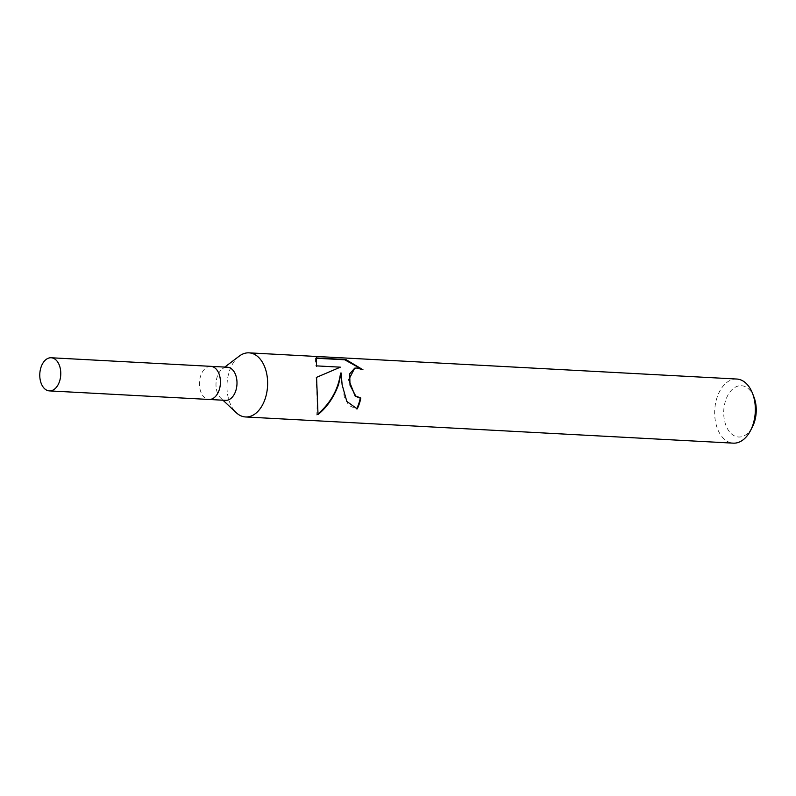 <?xml version="1.0" encoding="UTF-8"?>
<svg xmlns="http://www.w3.org/2000/svg" width="796" height="796" viewBox="0 0 796 796"><rect width="100%" height="100%" fill="white"/><g stroke="black" fill="none" stroke-linecap="round" stroke-linejoin="round"><path stroke-width="0.6" stroke-dasharray="3.98 2.98" d="M227.387 367.225A16.587 10.487 -86.9 0 0 222.353 368.916A16.587 10.487 -86.9 0 0 216.024 385.941A16.587 10.487 -86.9 0 0 220.781 398.139A16.587 10.487 -86.9 0 0 225.606 400.358M210.651 366.329A16.587 10.487 -86.9 0 0 199.458 385.055A16.587 10.487 -86.9 0 0 208.87 399.453M239.278 356.111A32.109 20.298 -86.9 0 0 227.029 389.075A32.109 20.298 -86.9 0 0 236.233 412.676M736.738 379.035A32.109 20.298 -86.9 0 0 714.738 415.253A32.109 20.298 -86.9 0 0 733.295 443.153M754.001 397.224A25.691 16.238 -86.9 0 0 735.086 387.314A25.691 16.238 -86.9 0 0 723.763 414.686A25.691 16.238 -86.9 0 0 734.997 436.158A25.691 16.238 -86.9 0 0 752.409 426.915M316.539 358.27L315.315 358.21L316.5 357.961M354.071 368.289L356.25 368.14L362.976 369.772M362.369 369.901L361.603 369.145M340.559 373.085L344.27 396.707L348.748 405.363L356.509 409.045A31.303 19.791 -86.9 0 0 356.598 408.855M356.509 409.045L357.215 408.895M318.022 414.597L316.838 414.845L318.082 413.91M315.315 358.21L315.903 366.021L339.733 367.294L316.569 377.344M316.052 377.284C317.116 394.02 317.365 406.617 316.778 415.074M315.903 366.011L316.529 365.881M339.733 367.294L340.36 367.165M210.821 366.339A16.587 10.487 -86.9 0 0 199.458 385.055A16.587 10.487 -86.9 0 0 209.04 399.463M222.353 368.916L224.77 367.085M220.781 398.139L222.989 400.219"/><path stroke-width="1.19" d="M208.87 399.453A16.587 10.487 -86.9 0 0 209.04 399.463L225.606 400.358A16.587 10.487 -86.9 0 0 236.969 381.642A16.587 10.487 -86.9 0 0 227.387 367.225L210.821 366.339A16.587 10.487 -86.9 0 0 210.651 366.329M210.821 366.339A16.587 10.487 -86.9 0 1 220.402 380.747A16.587 10.487 -86.9 0 1 209.04 399.463A16.587 10.487 -86.9 0 0 220.402 380.747A16.587 10.487 -86.9 0 0 210.821 366.339L51.163 357.762A16.587 10.487 -86.9 0 0 39.8 376.478A16.587 10.487 -86.9 0 0 49.382 390.896A16.587 10.487 -86.9 0 0 60.745 372.18A16.587 10.487 -86.9 0 0 51.163 357.762M222.989 400.219L236.233 412.676A32.109 20.298 -86.9 0 0 245.576 416.965A32.109 20.298 -86.9 0 0 267.575 380.747A32.109 20.298 -86.9 0 0 249.019 352.847A32.109 20.298 -86.9 0 0 239.278 356.111L224.77 367.085M356.598 408.855A31.303 19.791 -86.9 0 0 360.28 398.139L360.827 398.03A32.109 20.298 93.1 0 1 357.215 408.895L346.817 401.433L342.111 384.747L341.106 372.966L338.579 384.558C334.012 397.055 327.156 407.074 318.022 414.597L316.569 377.344L340.36 367.165L316.529 365.881M245.576 416.965L733.295 443.153A32.109 20.298 -86.9 0 0 750.538 430.536A32.109 20.298 -86.9 0 0 755.285 406.925A32.109 20.298 -86.9 0 0 752.538 393.423A32.109 20.298 -86.9 0 0 736.738 379.035L249.019 352.847M316.519 366.25L316.35 357.344M316.5 357.961L345.902 359.543L362.976 369.772L356.877 368.011L354.688 368.16L349.683 373.822L350.011 385.174L355.732 396.05L360.827 398.03M750.538 430.536L752.409 426.915A25.691 16.238 -86.9 0 0 756.2 408.03A25.691 16.238 -86.9 0 0 754.001 397.224L752.538 393.423M360.28 398.139L355.195 396.159L348.738 379.752L354.688 368.16M361.603 369.145L344.718 359.782L316.539 358.27M344.718 359.782L345.902 359.543M318.082 413.91C330.907 402.607 338.4 389.005 340.559 373.085L341.106 372.966M209.04 399.463L49.382 390.896"/></g></svg>
